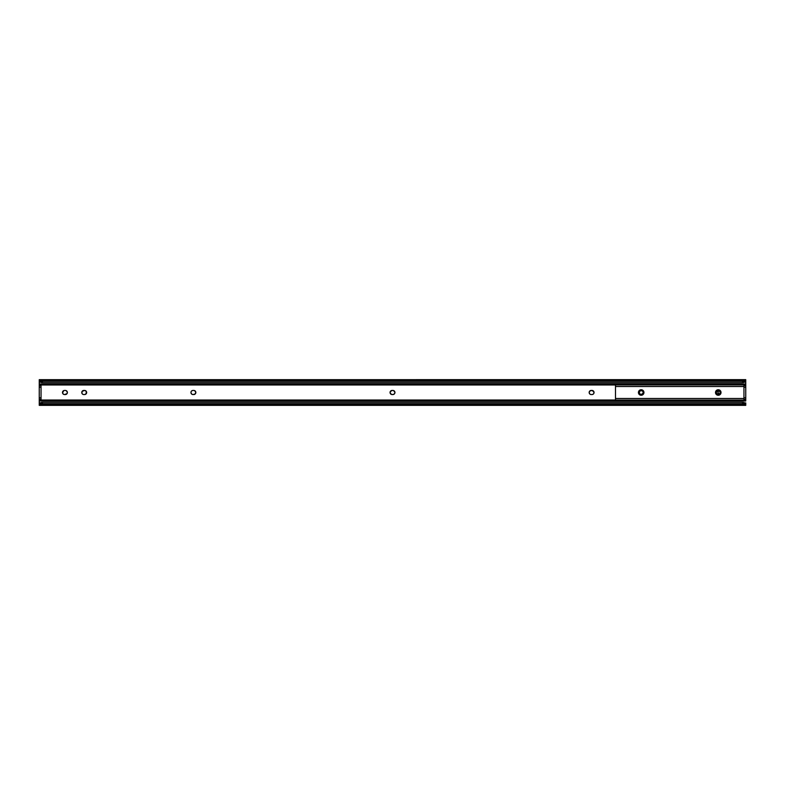 <?xml version="1.0" encoding="UTF-8"?>
<svg xmlns="http://www.w3.org/2000/svg" width="785" height="785" viewBox="0 0 785 785"><rect width="100%" height="100%" fill="white"/><g stroke="black" fill="none" stroke-linecap="round" stroke-linejoin="round"><path stroke-width="1.18" d="M719.237 390.616A2.051 2.051 0 0 0 718.039 392.098L718.039 392.902A2.051 2.051 0 0 0 719.237 394.384A2.051 2.051 0 0 1 719.237 390.616M394.786 393.285L393.668 394.404L391.715 394.512A2.051 2.051 0 0 0 392.117 394.551A2.051 2.051 0 0 1 390.057 392.5A2.051 2.051 0 0 1 392.117 390.449L393.285 390.488A2.051 2.051 0 0 0 392.883 390.449A2.051 2.051 0 0 1 394.943 392.5A2.051 2.051 0 0 1 392.883 394.551A2.051 2.051 0 0 0 394.943 392.51L394.904 392.902M390.214 391.715L392.117 390.449A2.051 2.051 0 0 0 390.057 392.49L390.096 392.098M192.61 394.512L191.56 393.952A2.051 2.051 0 0 0 193.012 394.551L195.23 393.952L193.012 394.551A2.051 2.051 0 0 1 190.951 392.5A2.051 2.051 0 0 1 193.012 390.449L193.777 390.449A2.051 2.051 0 0 1 195.838 392.5A2.051 2.051 0 0 1 193.777 394.551A2.051 2.051 0 0 0 195.485 393.648M195.23 391.048L194.572 390.596L195.799 392.098L195.23 393.952M195.485 391.352A2.051 2.051 0 0 0 193.777 390.449L193.012 390.449A2.051 2.051 0 0 0 191.56 391.038L192.61 390.488M82.111 393.638L81.925 393.285A2.051 2.051 0 0 0 82.68 394.207L82.111 393.638L82.68 394.207A2.051 2.051 0 0 0 83.828 394.551L85.379 394.404L83.828 394.551A2.051 2.051 0 0 1 81.768 392.5A2.051 2.051 0 0 1 83.828 390.449L82.111 391.362L84.594 390.449A2.051 2.051 0 0 1 86.654 392.5A2.051 2.051 0 0 1 84.594 394.551A2.051 2.051 0 0 0 85.732 394.217L85.379 394.404M86.497 393.285L86.497 391.715L85.732 394.207M65.322 394.551L67.039 393.638L64.556 394.551A2.051 2.051 0 0 1 62.496 392.5A2.051 2.051 0 0 1 64.556 390.449L65.322 390.449A2.051 2.051 0 0 1 67.382 392.5A2.051 2.051 0 0 1 65.322 394.551L64.556 394.551A2.051 2.051 0 0 1 63.771 394.404L62.653 393.285M67.039 391.362L66.117 390.596L67.343 392.098L67.039 393.638M62.653 391.715L62.535 392.902L63.771 390.596A2.051 2.051 0 0 0 63.418 390.783M589.515 393.648A2.051 2.051 0 0 0 590.075 394.207L590.075 394.207A2.051 2.051 0 0 0 591.223 394.551L592.39 394.512L591.223 394.551A2.051 2.051 0 0 1 589.162 392.5A2.051 2.051 0 0 1 591.223 390.449L589.77 391.048L591.988 390.449A2.051 2.051 0 0 1 594.049 392.5A2.051 2.051 0 0 1 591.988 394.551A2.051 2.051 0 0 0 593.44 393.962L592.39 394.512M593.892 393.285L593.44 393.952A2.051 2.051 0 0 0 594.01 392.902M744.68 404.226L40.32 404.226L39.25 405.345L40.32 404.226L744.68 404.226L742.541 403.696L42.459 403.696L40.32 404.226A3.209 2.061 0 0 1 42.459 403.696L742.541 403.696L742.541 402.322L42.459 402.322L42.459 403.696L42.459 402.322L742.541 402.322L744.769 402.891A3.209 2.061 180 0 0 742.541 402.322L742.541 403.696A3.209 2.061 0 0 1 744.68 404.226L745.151 404.569L744.68 404.226M745.75 405.345L39.25 405.345M40.231 402.891L42.459 402.322A3.209 2.061 180 0 0 40.231 402.891L40.231 402.891M745.691 403.539L745.75 402.882L745.004 403.068L745.622 403.539M39.25 403.068L39.996 403.068L39.25 403.068M39.378 403.539L40.153 402.95L39.309 403.539M39.25 400.998L39.25 405.315L39.25 400.016L615.499 400.016L39.25 400.016L39.25 400.998L745.75 400.998L39.25 400.998M745.75 402.882L745.75 405.315L745.75 402.882M745.75 400.016L745.75 400.998L745.75 399.31L745.75 400.016L743.954 400.016L745.75 400.016M39.25 399.31L39.25 400.016L39.25 399.31L41.046 399.31L39.25 399.31L39.25 397.769L41.046 397.769L41.046 387.231L39.25 387.231L39.25 399.31M745.75 385.69L745.75 384.984L743.954 384.984L745.75 384.984L745.75 399.31L743.954 399.31L745.75 399.31L745.75 387.231L743.954 387.231L745.75 387.231L745.75 385.69L743.954 385.69L745.75 385.69M615.499 384.984L39.25 384.984L39.25 397.769L41.046 397.769L41.046 385.69L39.25 385.69L41.046 385.69L41.046 387.231L39.25 387.231L39.25 384.002L745.75 384.002L745.75 384.984L745.75 381.932L745.004 381.932L745.75 381.932L745.75 384.002L39.25 384.002L39.25 384.984L615.499 384.984M719.276 394.404L718 392.5M718.157 391.715L719.276 390.596M393.668 390.596L394.943 392.5A2.051 2.051 0 0 0 393.285 390.488M391.332 394.404L390.057 392.5A2.051 2.051 0 0 0 391.715 394.512M190.99 392.902A2.051 2.051 0 0 0 191.55 393.952L190.951 392.5M84.996 390.488L86.497 391.715M83.818 390.449A2.051 2.051 0 0 0 81.925 393.275L82.111 391.362M65.332 394.551A2.051 2.051 0 0 0 65.734 390.488L66.117 390.596M64.154 394.512L63.771 394.404A2.051 2.051 0 0 1 63.418 394.217M592.39 390.488L594.049 392.5M589.77 393.952L589.162 392.5L589.77 391.048M39.309 381.461L39.996 381.932L39.25 381.932L39.25 384.002L39.309 381.461L40.231 382.109L39.378 381.461M744.847 382.05L742.541 382.678L42.459 382.678L40.231 382.109A3.209 2.061 0 0 0 42.459 382.678L742.541 382.678L742.541 381.304L42.459 381.304L42.459 382.678L42.459 381.304L742.541 381.304L744.68 380.774L40.32 380.774L42.459 381.304A3.209 2.061 180 0 1 40.32 380.774L744.68 380.774L745.75 379.655L745.75 382.118L745.75 379.685L744.68 380.774A3.209 2.061 180 0 1 742.541 381.304L742.541 382.678A3.209 2.061 0 0 0 744.769 382.109L744.847 382.05M39.25 379.655L39.25 382.118L39.25 379.665L745.75 379.655M743.954 397.769L745.75 397.769L743.954 397.769M41.046 399.31L41.046 397.769L41.046 399.31M594.01 392.098A2.051 2.051 0 0 0 591.988 390.449L591.223 390.449A2.051 2.051 0 0 0 589.515 391.352M589.506 391.362A2.051 2.051 0 0 0 589.506 393.638M65.724 390.479A2.051 2.051 0 0 0 65.322 390.449L64.556 390.449A2.051 2.051 0 0 0 63.771 390.596M63.408 390.793A2.051 2.051 0 0 0 62.849 391.362M62.849 393.638A2.051 2.051 0 0 0 63.408 394.207M85.742 394.207A2.051 2.051 0 0 0 86.301 393.638M86.301 391.362A2.051 2.051 0 0 0 85.742 390.793M85.732 390.783A2.051 2.051 0 0 0 84.594 390.449L83.828 390.449M195.494 393.638A2.051 2.051 0 0 0 195.494 391.362M191.55 391.048A2.051 2.051 0 0 0 190.99 392.098M392.883 394.551L392.117 394.551M392.117 390.449L392.883 390.449M715.547 393.04L715.714 393.56A2.757 2.757 0 0 0 718.255 395.257A2.757 2.757 0 0 1 715.498 392.5A2.757 2.757 0 0 1 718.265 389.743A2.757 2.757 0 0 0 715.714 391.44L715.547 393.04L715.714 391.44M640.128 395.051L639.657 394.796A2.757 2.757 0 0 0 641.188 395.257A2.757 2.757 0 0 1 638.431 392.5A2.757 2.757 0 0 1 641.188 389.743A2.757 2.757 0 0 0 639.657 390.204L640.128 389.949M639.647 390.204A2.757 2.757 0 0 0 638.637 391.44L638.48 393.04L638.637 391.44M638.48 393.04L638.637 393.56A2.757 2.757 0 0 0 639.647 394.796M743.954 386.505L743.954 384.66L743.954 386.505L615.499 386.505L743.954 386.505L743.954 398.495L615.499 398.495L615.499 400.34L615.499 398.495L743.954 398.495L743.954 386.505M615.499 384.66L615.499 398.495L615.499 384.67L743.954 384.66M743.944 384.935L615.509 384.935M717.726 389.792L718.795 389.792A2.757 2.757 0 0 0 718.265 389.743A2.757 2.757 0 0 1 721.022 392.5A2.757 2.757 0 0 1 718.265 395.257L717.726 395.208M716.312 390.547L717.205 389.949M718.795 395.208L718.265 395.257A2.757 2.757 0 0 0 719.796 394.796L719.315 395.051M720.218 394.453L720.973 391.96L719.796 394.796A2.757 2.757 0 0 0 720.816 393.56M719.315 389.949L719.796 390.204A2.757 2.757 0 0 1 720.816 391.44L720.973 391.96M642.248 389.949L642.719 390.204A2.757 2.757 0 0 0 641.728 389.792L642.248 389.949L641.728 389.792A2.757 2.757 0 0 0 641.188 389.743L640.648 389.792L641.188 389.743A2.757 2.757 0 0 1 643.945 392.5A2.757 2.757 0 0 1 641.188 395.257L640.648 395.208M641.728 395.208L641.188 395.257A2.757 2.757 0 0 0 642.719 394.796L642.248 395.051M643.141 394.453L643.896 391.96L642.719 394.796A2.757 2.757 0 0 0 643.739 393.56M643.141 390.547L642.719 390.204A2.757 2.757 0 0 1 643.739 391.44L643.896 391.96M615.509 400.065L743.944 400.065M743.954 400.34L743.954 398.495L743.954 400.33L615.499 400.34M718.805 389.792A2.757 2.757 0 0 1 719.796 390.204L720.218 390.547M717.205 395.051L716.312 394.453M640.374 390.537L641.188 390.38L639.687 390.999L639.068 392.5L640.01 394.266L642.365 394.266L643.308 392.5A2.119 2.119 0 0 1 641.188 394.62A2.119 2.119 0 0 1 639.068 392.5L639.696 394.001L641.188 394.62L642.679 394.001L640.374 394.453L641.188 394.62L639.696 394.001L639.068 392.5L639.696 394.001L641.188 394.62L643.151 393.305L641.188 394.62L639.696 394.001L642.002 394.453L643.308 392.5L642.679 390.999L641.188 390.38L639.226 391.695L639.696 394.001L639.226 391.695L640.374 390.547L642.365 390.734L643.308 392.5L642.679 390.999L641.188 390.38L642.002 390.547L640.01 390.734L639.068 392.5L639.696 390.999L641.188 390.38L640.374 390.547L642.365 390.734L643.308 392.5L642.679 390.999L641.188 390.38L642.679 390.999L640.374 390.547L639.068 392.5A2.119 2.119 0 0 1 641.188 390.38A2.119 2.119 0 0 1 643.308 392.5L642.365 390.734L640.374 390.547L642.002 390.547M643.151 391.695L642.365 390.734M639.687 390.999L639.108 392.912L640.01 394.266A2.119 2.119 0 0 1 639.932 394.207L640.285 394.423M641.1 394.62L642.63 394.05L640.423 394.482M640.374 394.462L641.924 394.492M642.905 393.736L643.308 392.5L642.66 394.021M641.777 394.531L641.002 394.61M641.571 394.58L642.365 394.266M716.891 390.881L717.922 390.41L716.146 392.431A2.119 2.119 0 0 1 718.334 390.38A2.119 2.119 0 0 1 720.375 392.569L719.806 391.048L718.334 390.38L716.823 390.94L719.148 390.577L718.334 390.38L719.806 391.048L720.375 392.569L719.806 391.048L718.334 390.38L716.332 391.627L718.334 390.38L719.806 391.048L717.51 390.518L716.146 392.431L716.715 393.952L718.187 394.62L720.188 393.373L719.806 391.048L720.375 392.569L720.247 391.764L720.188 393.373L719.011 394.482L718.187 394.62L719.698 394.06L720.375 392.569L719.698 394.06L718.187 394.62L716.715 393.952L716.146 392.431L716.715 393.952L718.187 394.62L717.372 394.423L719.374 394.305L720.375 392.569A2.119 2.119 0 0 1 718.187 394.62A2.119 2.119 0 0 1 716.146 392.431L717.372 394.423L716.146 392.421M719.58 390.842L719.58 390.842A2.119 2.119 0 0 0 719.492 390.773L720.375 392.569L719.138 390.567L717.147 390.695M716.587 391.205L716.146 392.431L716.715 393.952L716.273 393.236L717.382 394.433L719.011 394.482L717.029 394.227L719.374 394.305L720.375 392.569L719.708 394.05M718.187 394.62L719.001 394.482M718.422 390.39L717.215 390.655M719.138 390.567L717.598 390.488M719.089 390.547L718.52 390.4M716.273 393.246L717.029 394.217M716.823 390.94L716.146 392.431"/></g></svg>
